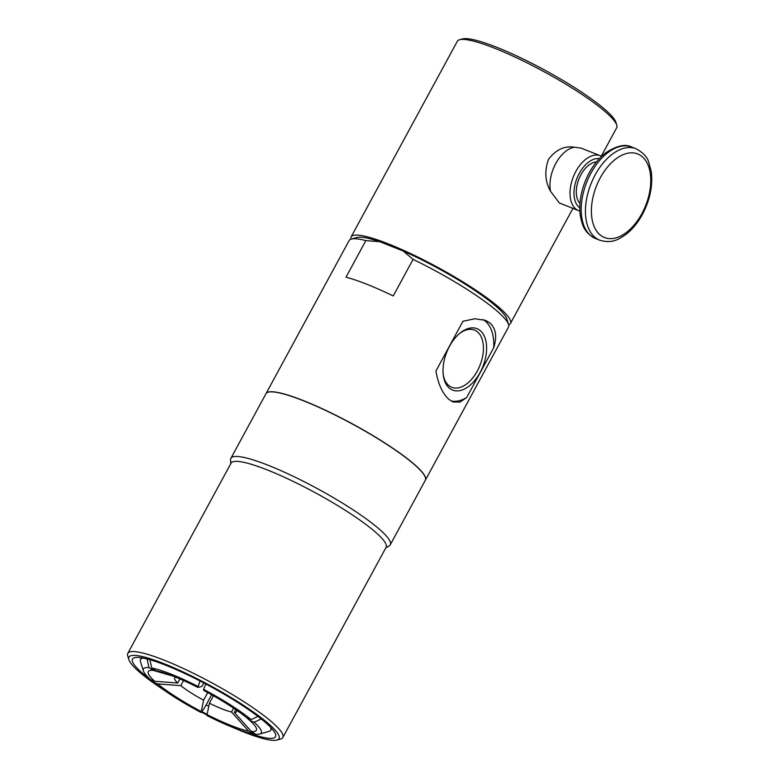 <?xml version="1.0" encoding="UTF-8"?>
<svg xmlns="http://www.w3.org/2000/svg" width="779" height="779" viewBox="0 0 779 779"><rect width="100%" height="100%" fill="white"/><g stroke="black" fill="none" stroke-linecap="round" stroke-linejoin="round"><path stroke-width="1.17" d="M601.602 156.336A29.514 17.372 111.7 0 0 600.405 155.761A29.514 17.372 111.7 0 0 573.354 176.775A29.514 17.372 111.7 0 0 578.593 210.622A29.514 17.372 111.7 0 0 579.849 211.031M579.78 207.789A26.71 15.716 -68.3 0 1 577.005 178.225A26.71 15.716 -68.3 0 1 599.314 158.643M574.396 147.212A29.514 17.372 111.7 0 0 550.51 191.215C545.037 181.526 544.385 170.893 548.543 159.305C555.914 149.665 564.532 145.624 574.396 147.212L581.134 148.117L600.405 155.761M578.593 210.622L559.332 202.968L550.51 191.215M596.471 161.925A23.195 13.652 111.7 0 0 578.924 178.995A23.195 13.652 111.7 0 0 579.956 203.446M508.648 324.833A90.666 14.597 -151.5 0 0 510.449 323.451A90.666 14.597 -151.5 0 0 415.071 255.716A90.666 14.597 -151.5 0 0 351.105 236.933A90.666 14.597 -151.5 0 0 350.92 239.202M601.281 156.16L616.695 127.775A90.666 14.597 -151.5 0 0 616.764 125.098A90.666 14.597 -151.5 0 0 521.317 60.041A90.666 14.597 -151.5 0 0 459.552 39.739A90.666 14.597 -151.5 0 0 457.341 41.248L351.105 236.933M393.229 295.952A90.666 14.597 -151.5 0 0 346.003 277.178L365.857 240.604L379.792 241.694L403.123 250.974L413.084 259.378L393.229 295.952M490.254 323.178C495.98 328.796 497.129 336.995 493.701 347.755L466.689 397.514L460.048 402.11L453.018 401.954L448.879 399.374C442.453 393.473 438.139 384.028 435.928 371.018L462.94 321.269L474.83 318.757L485.463 320.344L490.254 323.178M425.353 480.176A90.666 14.597 -151.5 0 0 425.392 480.117A90.666 14.597 -151.5 0 0 413.834 463.933A90.666 14.597 -151.5 0 0 327.307 411.088A90.666 14.597 -151.5 0 0 266.038 393.59A90.666 14.597 -151.5 0 0 266.009 393.658M425.392 480.117L508.463 327.112A90.666 14.597 -151.5 0 0 508.531 324.434A90.666 14.597 -151.5 0 0 496.905 310.928A90.666 14.597 -151.5 0 0 413.084 259.378M365.857 240.604A90.666 14.597 -151.5 0 0 351.319 239.075A90.666 14.597 -151.5 0 0 349.119 240.584L266.038 393.59M379.792 241.694A86.45 13.915 -151.5 0 0 356.909 237.498L351.319 239.075M493.701 347.755A43.926 25.853 111.7 0 0 483.058 319.546M451.012 400.942A43.926 25.853 111.7 0 0 466.689 397.514M449.259 388.039A33.03 19.436 111.7 0 0 480.088 372.537A33.03 19.436 111.7 0 0 480.37 330.734A33.03 19.436 111.7 0 0 460.029 333.11A33.03 19.436 111.7 0 0 443.3 375.205A33.03 19.436 111.7 0 0 449.259 388.039M443.193 374.309A30.78 18.112 111.7 0 0 451.752 387.319A30.78 18.112 111.7 0 0 478.734 368.243A30.78 18.112 111.7 0 0 477.624 332.02A30.78 18.112 111.7 0 0 474.499 330.111A30.78 18.112 111.7 0 0 459.337 333.694M173.279 676.201L153.297 670.388L148.974 667.642L146.832 658.07M213.456 695.783L209.424 703.213L206.902 715.531A67.052 10.799 -151.5 0 0 252.922 733.818L248.608 731.072L231.519 711.996L233.593 708.16M235.774 709.64L234.284 712.386L251.374 731.462L255.687 734.217A67.052 10.799 -151.5 0 0 259.631 734.042A67.052 10.799 -151.5 0 0 254.178 722.24L250.001 720.585L245.882 717.089M203.786 682.92L201.858 686.455L197.905 687.409L200.018 680.963M203.592 689.347L203.728 690.437A61.492 9.903 -151.5 0 1 246.943 717.956L251.12 719.611A67.052 10.799 -151.5 0 0 203.592 689.347L205.831 684.001M254.382 733.38L252.922 733.818M149.88 659.716L151.749 668.031L156.063 670.777L168.507 674.4M211.635 694.751L204.565 707.78L201.079 712.503L203.601 700.185L207.73 692.589M234.284 712.386A35.279 5.677 -151.5 0 0 236.65 711.665A35.279 5.677 -151.5 0 0 236.465 710.117M183.562 680.544L180.777 685.656A35.279 5.677 -151.5 0 0 203.601 700.185M209.424 703.213A35.279 5.677 -151.5 0 0 231.519 711.996M251.374 731.462A61.492 9.903 -151.5 0 0 250.001 720.585M180.777 685.656L157.728 683.904A61.492 9.903 -151.5 0 0 200.943 711.412M206.766 714.44A61.492 9.903 -151.5 0 0 248.608 731.072M259.631 734.042L268.94 731.413A74.073 11.928 -151.5 0 0 270.741 730.176A74.073 11.928 -151.5 0 0 270.479 727.177M261.238 718.959L254.178 722.24M157.728 683.904L153.551 682.238A67.052 10.799 -151.5 0 0 201.079 712.503M153.551 682.238L153.171 680.671M176.035 677.311A35.279 5.677 -151.5 0 0 174.632 678.003A35.279 5.677 -151.5 0 0 177.729 683.027L179.939 678.947M153.297 670.388A61.492 9.903 -151.5 0 0 154.67 681.274L177.729 683.027M251.12 719.611L257.976 716.427M143.2 658.07A74.073 11.928 -151.5 0 0 140.541 659.482A74.073 11.928 -151.5 0 0 140.493 661.673L143.355 670.914A67.052 10.799 -151.5 0 0 150.493 679.609L154.67 681.274M148.974 667.642A67.052 10.799 -151.5 0 0 143.355 670.914M197.759 686.328A67.052 10.799 -151.5 0 0 151.749 668.031M197.905 687.409A61.492 9.903 -151.5 0 0 162.334 672.355A61.492 9.903 -151.5 0 0 156.063 670.777M616.764 125.098L615.907 122.322A88.553 14.256 -151.5 0 0 544.813 70.149A88.553 14.256 -151.5 0 0 462.346 38.95L459.552 39.739M508.531 324.434L506.817 318.893A86.45 13.915 -151.5 0 0 403.123 250.974M385.771 547.929L389.257 545.826A90.666 14.597 -151.5 0 0 390.26 544.813L425.324 480.234A90.666 14.597 -151.5 0 0 413.766 464.05A90.666 14.597 -151.5 0 0 327.238 411.215A90.666 14.597 -151.5 0 0 265.97 393.716L230.905 458.295A90.666 14.597 -151.5 0 0 230.603 459.698L230.74 463.748M390.26 544.813A90.666 14.597 -151.5 0 0 378.701 528.629A90.666 14.597 -151.5 0 0 292.174 475.794A90.666 14.597 -151.5 0 0 230.905 458.295M232.94 727.459A85.388 13.749 -151.5 0 0 276.954 740.05L280.683 738.998A88.202 14.197 -151.5 0 0 282.826 737.528L386.092 547.335A88.202 14.197 -151.5 0 0 374.845 531.59A88.202 14.197 -151.5 0 0 290.674 480.185A88.202 14.197 -151.5 0 0 231.061 463.164L127.795 653.357A88.202 14.197 -151.5 0 0 127.737 655.957L128.876 659.647A85.388 13.749 -151.5 0 0 163.405 689.707M282.826 737.528A88.202 14.197 -151.5 0 0 271.579 721.782A88.202 14.197 -151.5 0 0 187.408 670.378A88.202 14.197 -151.5 0 0 127.795 653.357M276.954 740.05A85.388 13.749 -151.5 0 0 268.142 723.379A85.388 13.749 -151.5 0 0 180.709 670.836A85.388 13.749 -151.5 0 0 128.876 659.647M201.391 712.084A85.388 13.749 -151.5 0 0 206.834 714.947M247.527 732.542A81.386 13.107 -151.5 0 0 275.571 734.315A81.386 13.107 -151.5 0 0 265.133 722.191A81.386 13.107 -151.5 0 0 193.241 677.555A81.386 13.107 -151.5 0 0 134.446 657.69A81.386 13.107 -151.5 0 0 153.473 681.917M201.771 711.568A81.386 13.107 -151.5 0 0 206.825 714.207M206.123 704.917A74.502 11.997 -151.5 0 0 208.704 706.271M631.857 147.095C625.41 143.657 616.598 145.644 605.41 153.035C596.665 160.046 589.849 169.695 584.961 181.994C580.433 193.825 578.885 205.081 580.316 215.744C582.264 225.024 583.861 232.512 595.507 238.53A49.194 28.95 -68.3 0 1 586.772 182.111A49.194 28.95 -68.3 0 1 631.857 147.095L636.083 148.77A49.194 28.95 111.7 0 0 590.998 183.795A49.194 28.95 111.7 0 0 599.733 240.205C612.323 243.827 618.633 239.484 626.413 234.07C632.626 229.104 637.962 222.551 642.412 214.41C650.037 199.862 652.987 185.577 651.263 171.555L648.634 161.886C647.213 156.959 643.026 152.587 636.083 148.77M641.867 213.66A44.978 26.476 -68.3 0 1 592.332 220.584A44.978 26.476 -68.3 0 1 629.023 153.005A44.978 26.476 -68.3 0 1 641.867 213.66M595.507 238.53L599.733 240.205M572.935 208.373L510.449 323.451M141.476 657.768L140.541 659.482M271.676 728.453L270.741 730.176"/></g></svg>
